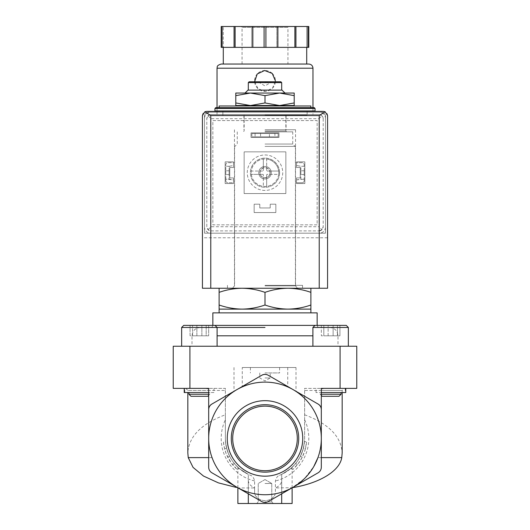 <?xml version="1.0" encoding="UTF-8"?>
<svg xmlns="http://www.w3.org/2000/svg" width="530" height="530" viewBox="0 0 530 530"><rect width="100%" height="100%" fill="white"/><g stroke="black" fill="none" stroke-linecap="round" stroke-linejoin="round"><path stroke-width="0.4" stroke-dasharray="2.65 1.99" d="M345.772 392.538L321.312 392.538L341.055 392.538L321.312 392.538L321.312 394.247L341.055 394.247L320.2 394.247L341.055 394.247L339.014 396.294L322.247 396.294L339.014 396.294L322.247 396.294L320.2 394.247L320.2 392.538L341.055 392.538L320.2 392.538M209.8 392.538L199.373 392.538L209.8 392.538L209.8 394.247L207.753 396.294L190.985 396.294L207.753 396.294L190.985 396.294L188.945 394.247L209.8 394.247L188.945 394.247L208.688 394.247L208.688 392.538L188.945 392.538L208.688 392.538L208.688 388.954L208.688 390.458L187.832 390.458L225.369 390.458L225.369 388.371L173.231 388.371L173.231 346.236L356.769 346.236L356.769 388.371L304.631 388.371L304.631 390.458L342.168 390.458L321.312 390.458L321.312 388.954L321.312 394.247C321.312 395.705 321.312 395.705 321.312 394.247C321.312 395.705 321.312 395.705 321.312 394.247M208.688 388.954L204.726 388.371L184.228 388.371L208.688 388.371L208.688 394.247C208.688 395.705 208.688 395.705 208.688 394.247C208.688 395.705 208.688 395.705 208.688 394.247M208.688 390.458L208.688 395.36M292.116 503.5L248.312 503.5L248.312 474.37L250.875 475.45C252.671 476.205 253.916 478.047 254.612 480.975L254.612 493.774L254.612 487.944L238.189 487.944A56.312 56.312 0 0 1 236.844 487.196L261.873 501.645C263.96 502.725 266.04 502.725 268.127 501.645L318.185 472.747C320.16 471.475 321.206 469.673 321.312 467.327L321.312 438.429A56.312 56.312 0 0 1 275.388 493.774C271.95 502.857 258.09 502.904 254.612 493.774A56.312 56.312 0 0 1 208.688 438.429L208.688 467.327C208.794 469.673 209.84 471.475 211.815 472.747L261.873 501.645C263.96 502.725 266.04 502.725 268.127 501.645L318.185 472.747C320.16 471.475 321.206 469.673 321.312 467.327L321.312 438.429A56.312 56.312 0 0 1 293.156 487.196L268.127 501.645C266.04 502.725 263.96 502.725 261.873 501.645L211.815 472.747C209.84 471.475 208.794 469.673 208.688 467.327L208.688 438.429L208.688 467.327C208.794 469.673 209.84 471.475 211.815 472.747L236.844 487.196A56.312 56.312 0 0 1 208.688 438.429L208.688 409.524L208.688 438.429A56.312 56.312 0 0 1 293.156 389.656A56.312 56.312 0 0 1 321.312 438.429L321.312 467.327C321.206 469.673 320.16 471.475 318.185 472.747L293.156 487.196A56.312 56.312 0 0 1 225.369 398.414L225.369 438.429C226.078 454.833 233.73 466.817 248.312 474.37C234.664 465.651 234.664 465.651 248.312 474.37C234.664 465.651 234.664 465.651 248.312 474.37L248.312 503.5L237.884 503.5M321.312 392.538L321.312 388.371L345.772 388.371L325.274 388.371L321.312 388.954M321.312 390.458L321.312 395.36M215.776 107.636L219.115 107.636M310.885 105.967L219.115 105.967M310.885 288.254L310.885 292.355C303.392 289.738 295.747 288.373 287.942 288.254L310.885 288.254L287.942 288.254C280.145 288.373 272.5 289.738 265 292.355C257.507 289.738 249.862 288.373 242.058 288.254L287.942 288.254L242.058 288.254C234.26 288.373 226.615 289.738 219.115 292.355L219.115 288.254L242.058 288.254L219.115 288.254M214.941 110.969L315.058 110.969M265 110.969L307.128 110.969L265 110.969M265 115.142L307.128 115.142L265 115.142M265 131.831L292.739 131.831L265 131.831M265 144.047L292.739 144.047L265 144.047M265 146.426L295.409 146.426L265 146.426M265 285.875L295.409 285.875L265 285.875M265 288.254L302.544 288.254L265 288.254M219.115 292.355L219.115 305.015C226.608 307.632 234.253 308.997 242.058 309.116C249.855 308.997 257.5 307.625 265 305.015C272.493 307.632 280.138 308.997 287.942 309.116C295.74 308.997 303.385 307.625 310.885 305.015L310.885 309.116L219.115 309.116L219.115 305.015M265 292.355L265 305.015M310.885 292.355L310.885 305.015M305.346 449.016A41.711 41.711 0 0 1 292.792 469.534L298.099 463.81L302.252 457.198L305.094 449.93L306.539 442.258A41.711 41.711 0 0 1 305.346 449.016L303.438 448.055A39.631 39.631 0 0 1 290.778 468.52C294.793 465.068 297.993 460.981 300.391 456.257L303.206 448.956L304.525 441.245A39.631 39.631 0 0 1 303.438 448.055L305.346 449.016M223.461 442.258A41.711 41.711 0 0 0 237.208 469.534L231.232 462.915L226.363 454.15L224.607 448.85L223.461 442.258L225.475 441.245A39.631 39.631 0 0 0 239.222 468.52C235.207 465.068 232.007 460.981 229.609 456.257L226.794 448.956L225.475 441.245M265 503.5L273.341 503.5L265 503.5M281.688 503.5L281.688 474.37C295.336 465.651 295.336 465.651 281.688 474.37C295.336 465.651 295.336 465.651 281.688 474.37L281.688 503.5L281.688 474.37C296.27 466.817 303.922 454.833 304.631 438.429L304.631 398.414A56.312 56.312 0 0 1 321.312 438.429L321.312 409.524L321.312 438.429A56.312 56.312 0 0 1 275.388 493.774L275.388 487.944L292.288 487.686L304.498 478.563L313.786 466.552M304.631 390.458L304.631 438.429A39.631 39.631 0 0 1 279.125 475.45L281.688 474.37L281.688 480.412C281.562 483.473 279.462 485.983 275.388 487.944M281.688 493.821L281.688 480.412M297.522 464.552L295.614 463.591L297.522 464.552M292.792 469.534L290.778 468.52M302.252 457.198L300.391 456.257M306.539 442.258L304.525 441.245M248.312 503.5L248.312 480.412C248.438 483.473 250.538 485.983 254.612 487.944M227.748 457.198L229.609 456.257M237.208 469.534L239.222 468.52M232.478 464.552L234.386 463.591L232.478 464.552M224.654 449.016L226.562 448.055L224.654 449.016M208.688 438.429C208.734 445.18 209.86 451.573 212.053 457.615C216.856 470.567 225.402 480.591 237.712 487.686L238.189 487.944A56.312 56.312 0 0 0 254.612 493.774C258.05 502.857 271.91 502.904 275.388 493.774L275.388 480.975C276.084 478.04 277.329 476.205 279.125 475.45M248.312 493.821L248.312 480.412M265 400.68A37.749 37.749 0 0 1 297.688 457.297A37.749 37.749 0 0 1 232.312 457.297A37.749 37.749 0 0 1 265 400.68M236.844 389.656L261.873 375.207C263.96 374.127 266.04 374.127 268.127 375.207L318.185 404.105C320.16 405.377 321.206 407.179 321.312 409.524C321.206 407.179 320.16 405.377 318.185 404.105L268.127 375.207C266.047 374.12 263.96 374.12 261.873 375.207L211.815 404.105C209.84 405.377 208.794 407.179 208.688 409.524C208.794 407.179 209.84 405.377 211.815 404.105L236.844 389.656M304.631 414.791C328.699 423.755 341.214 436.501 342.168 453.024M304.631 398.414L304.631 388.371L325.274 388.371M225.369 438.429A39.631 39.631 0 0 0 250.875 475.45A39.631 39.631 0 0 1 225.369 438.429L225.369 414.791C201.301 423.755 188.786 436.501 187.832 453.024M204.726 388.371L225.369 388.371L225.369 398.414M242.263 367.515L296.005 367.515L242.263 367.515L242.263 386.529L211.815 404.105M242.263 386.529L261.873 375.207M225.369 390.458L225.369 414.791M321.312 457.615L317.947 457.615C320.147 451.593 321.266 445.193 321.312 438.429M324.473 388.371L317.39 388.371M318.185 404.105L268.127 375.207M212.609 388.371L205.527 388.371M251.008 367.515L278.992 367.515L251.008 367.515M199.373 346.236L217.101 346.236L199.373 346.236M330.627 346.236L348.356 346.236L330.627 346.236M265 346.236L338.001 346.236L265 346.236M265 327.467L181.644 327.467L217.101 327.467L215.014 325.38L183.731 325.38L215.014 325.38L190.065 325.38L208.674 325.38L190.065 325.38L208.674 325.38L208.674 335.808L201.864 335.808L201.864 325.38L201.864 335.808L190.065 335.808L190.065 325.38L190.065 335.808L196.875 335.808L196.875 325.38L196.875 335.808L206.183 335.808L206.183 325.38L206.183 335.808L208.674 335.808L208.674 325.38M212.855 312.866L317.145 312.866M265 312.866L310.885 312.866L265 312.866M265 105.967L235.797 105.967L294.203 105.967L265 105.967L265 105.549L235.797 105.549L235.797 105.967M294.203 105.549L279.601 105.549L294.203 102.939L294.203 105.549L279.601 105.549L294.203 105.549L294.203 105.967M235.797 105.549L235.797 102.939L250.398 105.549L235.797 105.549L250.398 105.549L265 102.939L279.601 105.549L265 105.549M235.797 95.645L235.797 93.035L294.203 93.035L294.203 95.645L279.601 93.035L265 95.645L250.398 93.035L235.797 95.645L235.797 102.939M265 95.645L265 102.939M294.203 95.645L294.203 102.939M265 82.19L271.254 82.19L265 82.19M249.146 81.772L280.854 81.772M248.312 82.607L281.688 82.607M247.98 90.113L282.02 90.113M348.356 346.236L348.356 327.467L312.899 327.467L348.356 327.467L312.899 327.467L314.986 325.38L346.269 325.38M321.326 325.38L339.935 325.38L321.326 325.38L339.935 325.38L321.326 325.38L321.326 335.808L323.817 335.808L323.817 325.38L323.817 335.808L333.125 335.808L333.125 325.38L333.125 335.808L339.935 335.808L339.935 325.38L339.935 335.808L337.444 335.808L337.444 325.38L337.444 335.808L321.326 335.808L321.326 325.38M328.136 335.808L328.136 325.38L328.136 335.808L339.935 335.808L328.136 335.808M192.556 335.808L192.556 325.38L192.556 335.808L208.674 335.808L192.556 335.808M345.229 392.538L316.032 392.538L345.229 392.538L345.229 388.371M213.968 392.538L184.771 392.538L213.968 392.538L213.968 388.371M199.373 392.538L188.945 392.538L199.373 392.538M208.688 392.538L184.228 392.538M265 406.132A32.297 32.297 0 0 1 292.971 454.574A32.297 32.297 0 0 1 237.029 454.574A32.297 32.297 0 0 1 265 406.132M265 404.695A33.734 33.734 0 0 1 294.216 455.29A33.734 33.734 0 0 1 235.784 455.29A33.734 33.734 0 0 1 265 404.695M265 483.479L271.764 483.479L265 483.479M265 501.917L271.764 501.917L265 501.917M265 372.934L279.601 372.934L265 372.934M265 377.943L270.214 377.943L265 377.943M229.126 166.274L225.787 166.274L225.787 179.14L229.126 179.14L229.126 166.274L233.505 165.493L233.505 162.697L227.873 162.697A2.087 2.087 0 0 0 225.787 164.784L225.787 180.631A2.087 2.087 0 0 0 227.873 182.718L233.505 182.718L233.505 179.882L229.126 179.14L229.126 166.274L225.787 166.274L225.787 164.784A2.087 2.087 0 0 1 227.873 162.697L233.505 162.697L233.505 165.493L229.126 166.274M304.213 166.274L300.874 166.274L300.874 179.14L304.213 179.14L304.213 166.274L300.874 166.274L300.874 179.14L296.495 179.882L296.495 182.718L302.127 182.718A2.087 2.087 0 0 0 304.213 180.631L304.213 164.784A2.087 2.087 0 0 0 302.127 162.697L296.495 162.697L296.495 165.493L300.874 166.274L296.495 165.493L296.495 162.697L302.127 162.697A2.087 2.087 0 0 1 304.213 164.784L304.213 166.274M258.746 172.707A6.254 6.254 0 0 1 268.127 167.288A6.254 6.254 0 0 1 268.127 178.126A6.254 6.254 0 0 1 258.746 172.707A6.254 6.254 0 0 1 265 166.453A6.254 6.254 0 0 1 271.254 172.707A6.254 6.254 0 0 1 265 178.968A6.254 6.254 0 0 1 258.746 172.707M208.688 112.221A4.174 4.174 0 0 0 204.514 116.395L204.514 233.193L325.486 233.193L325.486 116.395A4.174 4.174 0 0 0 321.312 112.221L208.688 112.221A4.174 4.174 0 0 0 204.514 116.395L204.514 233.193L325.486 233.193L325.486 116.395A4.174 4.174 0 0 0 321.312 112.221L208.688 112.221M274.911 133.494L251.863 133.494L278.137 133.494L278.137 136.833L251.863 136.833L278.137 136.833L278.137 133.494L274.911 133.494L274.911 136.833M251.863 133.494L251.863 136.833L251.863 133.494M222.872 115.142L222.872 111.386L307.128 111.386L307.128 115.142M323.399 111.386L206.601 111.386A4.174 4.174 0 0 0 202.427 115.56L202.427 288.254L327.573 288.254L327.573 115.56A4.174 4.174 0 0 0 323.399 111.386M327.573 237.785L202.427 237.785M255.089 133.494L255.089 136.833M269.419 133.494L260.581 133.494L269.419 133.494L269.419 136.833L260.581 136.833L269.419 136.833M225.787 172.667L225.787 170.786L225.787 172.667M225.787 180.631L225.787 179.14L233.505 179.882L233.505 182.718L227.873 182.718A2.087 2.087 0 0 1 225.787 180.631M229.126 172.667L229.126 170.786L229.126 172.667M300.874 172.667L300.874 170.786L300.874 172.667M296.495 179.882L304.213 179.14L304.213 180.631A2.087 2.087 0 0 1 302.127 182.718L296.495 182.718L296.495 179.882M304.213 172.667L304.213 170.786L304.213 172.667M259.872 172.707A5.128 5.128 0 0 1 267.564 168.268A5.128 5.128 0 0 1 267.564 177.152A5.128 5.128 0 0 1 259.872 172.707A5.128 5.128 0 0 1 267.564 168.268A5.128 5.128 0 0 1 267.564 177.152A5.128 5.128 0 0 1 259.872 172.707M265 115.56L307.128 115.56L265 115.56M265 129.744L295.555 129.744L265 129.744M265 285.339L302.544 285.339L265 285.339M312.972 114.52L217.028 114.52L312.972 114.52L312.972 111.386M312.972 110.969L312.972 107.636M254.605 81.772L258.077 88.735L265.411 91.359L272.513 88.166L275.428 80.938A10.428 10.428 0 0 0 272.374 73.564M263.331 174.794A0.417 0.417 0 0 0 262.913 174.377A0.417 0.417 0 0 1 263.331 174.794L263.331 186.374L263.331 174.794M251.333 174.377A13.767 13.767 0 0 0 278.667 174.377L267.087 174.377A0.417 0.417 0 0 0 266.669 174.794A0.417 0.417 0 0 1 267.087 174.377L278.667 174.377A13.767 13.767 0 0 0 258.117 160.789A13.767 13.767 0 0 0 258.117 184.632A13.767 13.767 0 0 0 278.667 171.038A13.767 13.767 0 0 0 266.669 159.046L266.669 170.62A0.417 0.417 0 0 0 267.087 171.038A0.417 0.417 0 0 1 266.669 170.62L266.669 159.046A13.767 13.767 0 0 0 251.333 171.038L262.913 171.038A0.417 0.417 0 0 0 263.331 170.62A0.417 0.417 0 0 1 262.913 171.038L251.333 171.038A13.767 13.767 0 0 0 251.333 174.377L262.913 174.377L251.333 174.377M263.331 159.046L263.331 170.62L263.331 159.046M278.667 171.038L267.087 171.038L278.667 171.038M251.028 137.462L278.972 137.462L278.972 132.871L251.028 132.871L251.028 137.462L251.028 132.871L278.972 132.871L278.972 137.462L251.028 137.462L251.028 132.871L278.972 132.871L278.972 137.462L251.028 137.462L251.028 132.871L278.972 132.871L278.972 137.462L251.028 137.462M296.495 183.552L304.836 183.552L304.836 161.862L296.495 161.862L296.495 167.493L300.252 167.493L300.252 177.921L296.495 177.921L296.495 183.552L296.495 177.921L300.252 177.921L300.252 167.493L296.495 167.493L296.495 161.862L304.836 161.862L304.836 183.552L296.495 183.552L296.495 177.921L300.252 177.921L300.252 167.493L296.495 167.493L296.495 161.862L304.836 161.862L304.836 183.552L296.495 183.552L296.495 177.921L300.252 177.921L300.252 167.493L296.495 167.493L296.495 161.862L304.836 161.862L304.836 183.552L296.495 183.552M317.145 224.852L212.855 224.852L212.855 120.568L317.145 120.568L317.145 224.852L212.855 224.852L212.855 120.568L317.145 120.568L317.145 224.852M254.155 212.543L275.845 212.543L275.845 204.202L270.214 204.202L270.214 207.959L259.786 207.959L259.786 204.202L254.155 204.202L254.155 212.543L254.155 204.202L259.786 204.202L259.786 207.959L270.214 207.959L270.214 204.202L275.845 204.202L275.845 212.543L254.155 212.543L254.155 204.202L259.786 204.202L259.786 207.959L270.214 207.959L270.214 204.202L275.845 204.202L275.845 212.543L254.155 212.543L254.155 204.202L259.786 204.202L259.786 207.959L270.214 207.959L270.214 204.202L275.845 204.202L275.845 212.543L254.155 212.543M225.164 183.552L233.505 183.552L233.505 177.921L229.748 177.921L229.748 167.493L233.505 167.493L233.505 161.862L225.164 161.862L225.164 183.552L225.164 161.862L233.505 161.862L233.505 167.493L229.748 167.493L229.748 177.921L233.505 177.921L233.505 183.552L225.164 183.552L225.164 161.862L233.505 161.862L233.505 167.493L229.748 167.493L229.748 177.921L233.505 177.921L233.505 183.552L225.164 183.552L225.164 161.862L233.505 161.862L233.505 167.493L229.748 167.493L229.748 177.921L233.505 177.921L233.505 183.552L225.164 183.552M244.144 193.563L285.856 193.563L285.856 151.852L244.144 151.852L244.144 193.563L244.144 151.852L285.856 151.852L285.856 193.563L244.144 193.563M307.884 26.5L307.884 47.355L285.856 47.355L308.798 47.355L308.798 26.5L221.202 26.5L223.289 26.5L221.202 26.5L221.202 47.355L244.144 47.355L221.202 47.355L221.202 26.5L221.202 47.355L223.289 47.355L223.289 26.5L223.289 47.355L285.856 47.355L265.914 47.355L265.914 26.5M252.134 26.5L253.174 26.5L252.134 26.5L252.134 47.355L294.885 47.355L294.885 26.5M288.777 26.5L241.223 26.5L288.777 26.5L287.942 27.335L242.058 27.335L287.942 27.335L287.942 64.044L242.058 64.044L287.942 64.044M222.116 47.355L222.116 26.5M265.914 47.355L264.086 47.355L264.086 26.5M264.086 47.355L252.134 47.355M307.884 47.355L294.885 47.355M276.826 47.355L277.866 47.355L276.826 47.355L276.826 26.5L276.826 47.355M279.601 172.707A14.601 14.601 0 0 0 257.699 160.067A14.601 14.601 0 0 0 257.699 185.354A14.601 14.601 0 0 0 279.601 172.707A14.601 14.601 0 0 0 257.699 160.067A14.601 14.601 0 0 0 257.699 185.354A14.601 14.601 0 0 0 279.601 172.707M210.98 230.901L319.02 230.901L210.98 230.901A4.174 4.174 0 0 1 206.806 226.727L206.806 118.687L206.806 226.727L208.032 229.675L210.98 230.901M319.02 230.901L321.968 229.675L323.194 226.727A4.174 4.174 0 0 1 319.02 230.901M210.98 114.52L208.032 115.739L206.806 118.687A4.174 4.174 0 0 1 210.98 114.52L319.02 114.52A4.174 4.174 0 0 1 323.194 118.687L321.968 115.739L319.02 114.52L210.98 114.52M323.194 118.687L323.194 226.727L323.194 118.687M208.032 115.739L210.98 118.687L319.02 118.687L319.02 226.727L321.968 229.675M319.02 118.687L321.968 115.739M208.032 229.675L210.98 226.727L319.02 226.727M308.798 64.044L221.202 64.044M306.711 64.044L223.289 64.044L306.711 64.044M253.174 47.355L253.174 26.5L253.174 47.355M308.798 47.355L308.798 26.5L308.798 47.355M306.711 47.355L306.711 26.5L306.711 47.355M295.932 47.355L295.932 26.5M277.866 47.355L277.866 26.5M234.068 47.355L234.068 26.5M235.115 47.355L235.115 26.5M319.226 233.193L210.774 233.193A6.254 6.254 0 0 1 204.514 226.933L204.514 118.481A6.254 6.254 0 0 1 210.774 112.221L319.226 112.221A6.254 6.254 0 0 1 325.486 118.481L325.486 226.933A6.254 6.254 0 0 1 319.226 233.193L210.774 233.193A6.254 6.254 0 0 1 204.514 226.933L204.514 118.481A6.254 6.254 0 0 1 210.774 112.221L319.226 112.221A6.254 6.254 0 0 1 325.486 118.481L325.486 226.933A6.254 6.254 0 0 1 319.226 233.193M265 154.979A17.729 17.729 0 0 1 280.35 181.571A17.729 17.729 0 0 1 249.65 181.571A17.729 17.729 0 0 1 265 154.979A17.729 17.729 0 0 1 280.35 181.571A17.729 17.729 0 0 1 249.65 181.571A17.729 17.729 0 0 1 265 154.979M271.254 172.707A6.254 6.254 0 0 0 261.873 167.288A6.254 6.254 0 0 0 261.873 178.126A6.254 6.254 0 0 0 271.254 172.707M269.975 172.707A4.975 4.975 0 0 0 262.509 168.394A4.975 4.975 0 0 0 262.509 177.02A4.975 4.975 0 0 0 269.975 172.707M266.669 186.374L266.669 174.794L266.669 186.374M272.268 73.458A10.428 10.428 0 0 0 265.245 70.51M265.007 70.51A10.428 10.428 0 0 0 257.626 73.564M257.514 73.677A10.428 10.428 0 0 0 265 91.365A10.428 10.428 0 0 0 275.428 80.938M214.941 108.471L315.058 108.471M265 130.996L285.856 130.996L265 130.996M212.053 457.615L208.688 457.615M304.631 419.773A43.798 43.798 0 0 1 275.388 480.975M254.612 480.975A43.798 43.798 0 0 1 225.369 419.773M287.737 367.515L287.737 386.529M296.005 367.515L296.005 391.299M233.995 367.515L233.995 391.299M189.912 346.236L189.912 388.371M340.088 346.236L340.088 388.371M217.101 335.808L312.899 335.808M210.774 327.467C211.689 327.639 212.384 326.944 212.855 325.38L317.145 325.38C317.616 326.944 318.311 327.639 319.226 327.467M181.644 346.236L181.644 327.467L217.101 327.467L217.101 346.236M312.972 68.211L217.028 68.211M210.98 118.687L210.98 226.727M244.144 115.142L244.144 130.996L243.31 131.831M285.856 115.142L285.856 130.996L286.69 131.831M237.261 131.831L237.261 144.047L234.883 146.426M292.739 131.831L292.739 144.047L295.117 146.426M234.591 146.426L234.591 285.875L232.213 288.254M295.409 146.426L295.409 285.875L297.787 288.254M292.116 487.799L292.116 467.327M237.884 487.799L237.884 467.327M185.745 388.371L187.832 390.458L187.832 392.538M342.168 392.538L342.168 390.458L344.255 388.371M200.34 327.467C195.278 327.964 192.496 330.74 191.999 335.808L191.999 346.236M329.66 327.467C334.721 327.964 337.504 330.74 338.001 335.808L338.001 346.236M258.746 81.772L258.746 82.19L265 85.946L271.254 82.19L271.254 81.772M312.899 327.467L312.899 346.236M316.032 392.538L316.032 388.371M341.055 392.538L341.055 394.247M184.771 392.538L184.771 388.371M188.945 392.538L188.945 394.247M265 479.57L258.236 483.479L258.236 501.917L256.659 503.5L258.236 501.917L258.236 483.479L265 479.57L271.764 483.479L271.764 501.917L273.341 503.5L271.764 501.917L271.764 483.479L265 479.57M250.398 367.515L250.398 372.934M279.601 367.515L279.601 372.934M259.786 372.934L259.786 377.943L265 380.951L270.214 377.943L270.214 372.934M260.581 133.494L260.581 136.833M304.213 170.786L300.874 170.786M304.213 174.542L300.874 174.542M229.126 170.786L225.787 170.786M229.126 174.542L225.787 174.542M222.872 111.386L222.872 115.56M307.128 111.386L307.128 115.56M243.932 115.56L243.932 129.744M286.067 115.56L286.067 129.744M234.445 129.744L234.445 285.339M295.555 129.744L295.555 285.339M227.456 285.339L227.456 288.254M302.544 285.339L302.544 288.254M217.028 114.52L217.028 111.386M217.028 110.969L217.028 107.636M242.058 64.044L242.058 27.335L241.223 26.5"/><path stroke-width="0.79" d="M341.055 392.538L341.055 394.247L321.312 394.247M208.688 394.247L188.945 394.247L188.945 392.538M188.945 394.247L190.985 396.294L207.753 396.294L208.688 395.36L208.688 438.429L208.688 409.524C208.794 407.179 209.84 405.377 211.815 404.105L236.844 389.656A56.312 56.312 0 0 0 236.844 487.196A56.312 56.312 0 0 0 293.156 487.196L268.127 501.645C266.04 502.725 263.96 502.725 261.873 501.645L211.815 472.747C209.84 471.475 208.794 469.673 208.688 467.327L208.688 438.429M318.185 404.105A6.254 6.254 0 0 1 321.312 409.524L321.312 438.429A56.312 56.312 0 0 0 293.156 389.656L318.185 404.105C320.16 405.377 321.206 407.179 321.312 409.524L321.312 388.371L356.769 388.371L356.769 346.236L173.231 346.236L173.231 388.371L208.688 388.371L208.688 409.524A6.254 6.254 0 0 1 211.815 404.105M321.312 438.429L321.312 467.327C321.206 469.673 320.16 471.475 318.185 472.747L293.156 487.196A56.312 56.312 0 0 0 321.312 438.429L321.312 395.36L322.247 396.294L339.014 396.294L341.055 394.247M310.885 107.636L219.115 107.636L219.115 105.967L310.885 105.967L310.885 107.636L314.224 107.636L215.776 107.636L214.941 108.471L214.941 110.969L315.058 110.969L315.058 108.471L214.941 108.471M219.115 288.254L219.115 292.355C226.608 289.738 234.253 288.373 242.058 288.254C249.855 288.373 257.5 289.738 265 292.355C272.493 289.738 280.138 288.373 287.942 288.254C295.74 288.373 303.385 289.738 310.885 292.355L310.885 288.254M219.115 292.355L219.115 312.866M310.885 292.355L310.885 305.015C303.392 307.632 295.747 308.997 287.942 309.116C280.145 308.997 272.5 307.625 265 305.015C257.507 307.632 249.862 308.997 242.058 309.116C234.26 308.997 226.615 307.625 219.115 305.015M219.115 309.116L310.885 309.116L310.885 305.015M265 292.355L265 305.015M237.884 487.799L237.884 503.5L292.116 503.5L292.116 487.799M281.688 503.5L281.688 493.821M248.312 503.5L248.312 493.821M208.688 457.615L188.236 457.615L193.072 467.4L203.487 476.046L218.38 482.863L236.38 487.454M317.947 457.615L313.786 466.552M292.288 487.686C318.417 483.499 339.544 471.581 341.764 457.615L321.312 457.615M227.251 438.429A37.749 37.749 0 0 1 283.875 405.735A37.749 37.749 0 0 1 283.875 471.117A37.749 37.749 0 0 1 227.251 438.429M293.156 389.656A56.312 56.312 0 0 0 236.844 389.656L261.873 375.207C263.96 374.127 266.04 374.127 268.127 375.207L293.156 389.656M342.168 392.538L342.168 453.024L341.764 457.615M188.236 457.615L187.832 453.024L187.832 392.538M261.873 375.207A6.254 6.254 0 0 1 268.127 375.207M265 327.467L181.644 327.467L183.731 325.38L208.674 325.38M317.145 312.866L212.855 312.866L212.855 325.38L317.145 325.38L317.145 312.866M235.797 105.549L250.398 105.549L235.797 102.939L235.797 105.967M265 105.549L279.601 105.549L265 102.939L250.398 105.549L265 105.549L265 105.967M294.203 105.549L294.203 102.939L279.601 105.549L294.203 105.549L294.203 105.967M235.797 95.645L250.398 93.035L235.797 93.035L235.797 102.939M294.203 95.645L294.203 93.035L250.398 93.035L265 95.645L279.601 93.035L294.203 95.645L294.203 102.939M265 95.645L265 102.939M248.312 82.607L281.688 82.607L280.854 81.772L249.146 81.772L248.312 82.607L248.312 90.113M284.941 93.035L282.02 90.113L247.98 90.113L245.059 93.035M312.899 327.467L348.356 327.467L346.269 325.38L314.986 325.38L312.899 327.467L312.899 346.236M217.101 346.236L217.101 327.467L215.014 325.38L183.731 325.38L181.644 327.467L181.644 346.236M184.228 388.371L184.228 392.538L208.688 392.538M321.312 392.538L345.772 392.538L345.772 388.371M231.285 438.429A33.715 33.715 0 0 1 265 404.708A33.715 33.715 0 0 1 298.715 438.429A33.715 33.715 0 0 1 265 472.144A33.715 33.715 0 0 1 231.285 438.429M265 406.132A32.297 32.297 0 0 1 292.971 454.574A32.297 32.297 0 0 1 237.029 454.574A32.297 32.297 0 0 1 265 406.132M307.128 110.969L307.128 111.386L222.872 111.386L222.872 110.969M325.128 111.764L323.399 111.386L206.601 111.386L204.871 111.764L210.774 115.56L210.774 288.254L327.573 288.254L327.573 115.56L325.128 111.764L319.226 115.56L319.226 288.254M204.871 111.764L202.427 115.56L202.427 288.254L210.774 288.254M312.972 111.386L312.972 110.969M312.972 107.636L312.972 68.211C312.726 65.68 311.335 64.289 308.798 64.044L221.202 64.044C215.909 65.694 217.631 67.038 217.028 68.211L312.972 68.211M275.428 80.938L272.221 73.418L264.589 70.516L257.196 74.021L254.605 81.772M222.116 26.5L222.116 47.355L221.202 47.355L221.202 26.5L308.798 26.5L308.798 47.355L307.884 47.355L307.884 26.5M222.116 47.355L265.914 47.355L265.914 26.5M264.086 47.355L264.086 26.5M265.914 47.355L307.884 47.355M306.711 64.044L306.711 47.355M234.068 47.355L234.068 26.5M235.115 47.355L235.115 26.5M252.134 47.355L252.134 26.5M277.866 47.355L277.866 26.5M294.885 47.355L294.885 26.5M295.932 47.355L295.932 26.5M340.088 346.236L340.088 388.371M189.912 346.236L189.912 388.371M312.899 335.808L217.101 335.808M319.226 115.56L210.774 115.56M315.058 108.471L314.224 107.636M310.885 309.116L310.885 312.866M281.688 82.607L281.688 90.113M346.269 325.38L348.356 327.467L348.356 346.236M217.028 111.386L217.028 110.969M217.028 107.636L217.028 68.211M223.289 64.044L223.289 47.355"/></g></svg>
